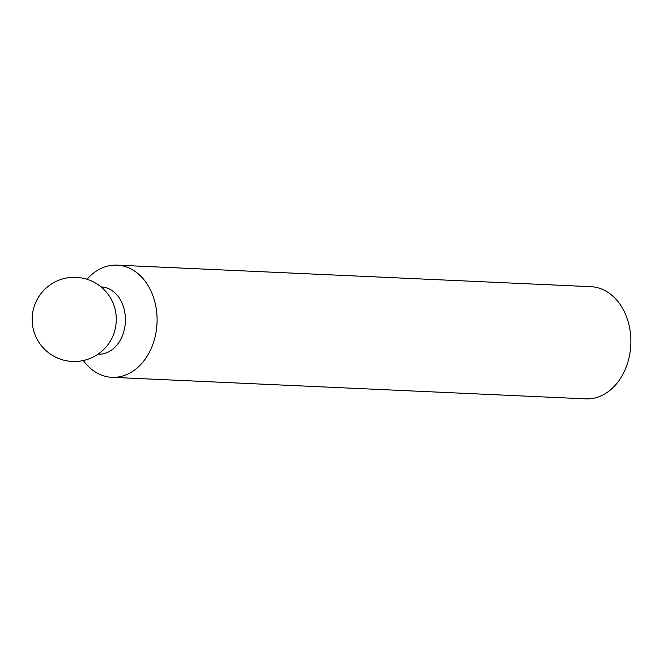 <?xml version="1.0" encoding="UTF-8"?>
<svg xmlns="http://www.w3.org/2000/svg" width="664" height="664" viewBox="0 0 664 664"><rect width="100%" height="100%" fill="white"/><g stroke="black" fill="none" stroke-linecap="round" stroke-linejoin="round"><path stroke-width="1" d="M83.315 360.527A56.141 42.571 -87.4 0 0 111.934 377.318L585.723 398.856A56.141 42.571 -87.4 0 0 630.8 344.707A56.141 42.571 -87.4 0 0 590.819 286.682L117.038 265.143A56.141 42.571 -87.4 0 0 87.017 279.27M112.233 337.611A33.69 25.547 -87.4 0 0 113.727 304.71A42.106 42.106 0 0 0 51.983 283.669A42.106 42.106 0 0 0 46.181 350.775A42.106 42.106 0 0 0 112.233 337.611M97.973 354.202L98.33 354.219A33.69 25.547 -87.4 0 0 125.38 321.725A33.69 25.547 -87.4 0 0 101.393 286.914L101.036 286.898M111.934 377.318A56.141 42.571 -87.4 0 0 157.019 323.161A56.141 42.571 -87.4 0 0 117.038 265.143"/></g></svg>
